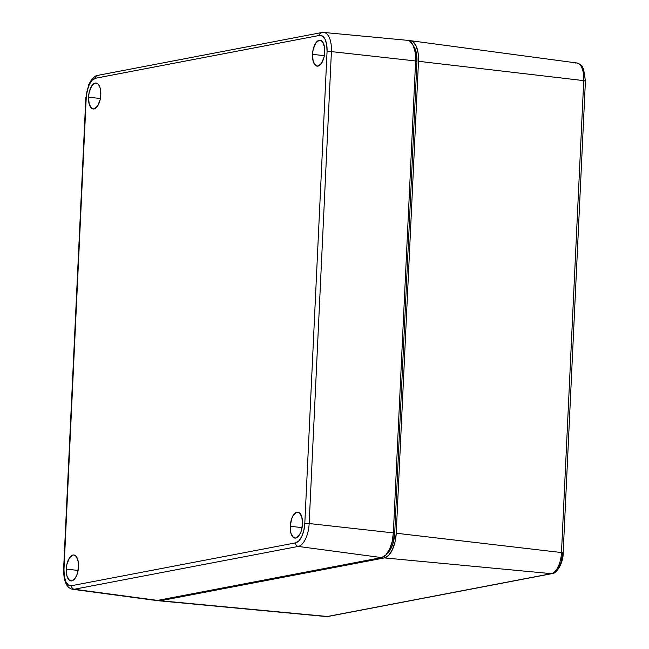 <?xml version="1.0" encoding="UTF-8"?>
<svg xmlns="http://www.w3.org/2000/svg" width="649" height="649" viewBox="0 0 649 649"><rect width="100%" height="100%" fill="white"/><g stroke="black" fill="none" stroke-linecap="round" stroke-linejoin="round"><path stroke-width="0.97" d="M408.821 40.725L410.89 40.757L412.845 41.658L416.098 45.901L418.078 52.796L418.491 61.298L396.231 533.227L395.006 542.045L392.337 549.833L388.621 555.406L384.427 557.913L160.457 600.739L157.52 600.422A22.837 10.546 96.5 0 0 159.029 600.812L326.196 616.55A19.535 9.021 -83.5 0 0 327.412 616.485L551.382 573.659A19.535 9.021 -83.5 0 0 561.482 552.55L583.735 80.614A19.535 9.021 -83.5 0 0 576.847 62.977C583.321 65.314 581.731 66.555 583.581 68.948L585.414 81.06A3.261 0.414 -177.3 0 0 583.735 80.614L418.491 61.298L583.735 80.614L561.482 552.55L396.231 533.227L561.482 552.55A19.535 9.021 96.5 0 1 551.382 573.659L384.427 557.913L551.382 573.659L327.412 616.485L160.457 600.739L327.412 616.485A19.535 9.021 96.5 0 1 326.09 616.542M394.697 533.527L416.958 61.59L415.912 51.109L413.405 45.974A19.575 9.037 -83.5 0 1 416.958 61.59L394.697 533.527L393.335 533.364L394.697 533.527L392.645 544.592L389.846 550.433L387.096 553.492A19.575 9.037 -83.5 0 0 394.697 533.527M408.878 40.709A22.837 10.546 96.5 0 1 410.436 40.676A22.837 10.546 96.5 0 1 418.491 61.298L396.231 533.227A22.837 10.546 96.5 0 1 384.427 557.913L160.457 600.739A22.837 10.546 96.5 0 1 159.029 600.812M582.258 68.478L584.165 72.526L585.033 78.115M552.137 573.619A3.261 2.864 79.2 0 1 551.382 573.659A3.261 2.864 -100.8 0 0 552.096 573.627C556.412 573.862 563.47 563.024 563.154 552.997A3.261 0.414 -177.3 0 0 561.482 552.55A3.261 0.414 2.7 0 1 563.154 552.997A3.261 0.414 2.7 0 1 562.772 553.167L561.061 562.367L557.345 568.962M415.595 61.436L416.958 61.59L415.595 61.436M328.167 616.445A3.261 2.864 -100.8 0 1 327.412 616.485A3.261 2.864 79.2 0 0 328.126 616.453L326.196 616.55M575.468 63.018A19.535 9.021 96.5 0 1 576.953 62.994A19.535 9.021 96.5 0 1 583.735 80.614A3.261 0.414 2.7 0 1 585.414 81.052A3.261 0.414 2.7 0 1 585.025 81.23M88.515 97.188A13.045 6.028 96.5 0 1 96.19 83.056A13.045 6.028 96.5 0 1 100.79 94.835L100.092 99.873L97.561 106.112L94.048 108.943L91.744 108.407L89.213 104.173L88.515 97.188L89.221 92.15L91.752 85.911L95.265 83.08L97.569 83.616L98.575 84.605L100.1 87.85L100.79 94.835A13.045 6.028 96.5 0 1 93.229 108.983A13.045 6.028 96.5 0 1 88.515 97.188L100.376 98.502L88.515 97.188M312.493 54.354A13.045 6.028 96.5 0 1 320.16 40.222A13.045 6.028 96.5 0 1 324.76 52.009L324.062 57.047L321.531 63.286L318.018 66.117L315.714 65.581L313.183 61.347L312.493 54.354L313.191 49.316L315.722 43.085L319.235 40.254L320.419 40.27L322.545 41.779L324.532 47.15L324.76 52.009A13.045 6.028 96.5 0 1 317.207 66.157A13.045 6.028 96.5 0 1 312.493 54.354L324.346 55.676L312.493 54.354M66.263 569.116A13.045 6.028 96.5 0 1 73.929 554.984A13.045 6.028 96.5 0 1 78.537 566.772L77.166 574.154L75.3 578.048L71.788 580.879L69.492 580.344L66.961 576.101L66.263 569.116L66.961 564.078L69.5 557.848L73.013 555.017L74.197 555.033L76.314 556.542L78.302 561.912L78.537 566.772A13.045 6.028 96.5 0 1 70.976 580.92A13.045 6.028 96.5 0 1 66.263 569.116L78.123 570.439L66.263 569.116M290.233 526.29A13.045 6.028 96.5 0 1 297.907 512.158A13.045 6.028 96.5 0 1 302.507 523.946L301.136 531.328L299.27 535.214L295.766 538.045L293.462 537.51L290.93 533.275L290.233 526.29L291.612 518.908L293.47 515.022L296.982 512.191L299.286 512.726L301.809 516.961L302.507 523.946A13.045 6.028 96.5 0 1 294.946 538.086A13.045 6.028 96.5 0 1 290.233 526.29L302.093 527.613L290.233 526.29M155.509 600.374L157.585 600.406L381.555 557.58L385.741 555.073L389.457 549.5L392.134 541.72L393.359 532.902L415.62 60.965L415.206 52.464L413.226 45.568L409.973 41.333L407.321 40.319M415.62 60.965A22.837 10.546 -83.5 0 0 407.369 40.319L323.762 32.45A21.182 9.784 96.5 0 1 331.412 51.604L415.62 60.965L331.412 51.604L309.159 523.532A21.182 9.784 96.5 0 1 298.207 546.434L74.237 589.26A21.182 9.784 96.5 0 1 72.737 589.3L155.963 600.463A22.837 10.546 -83.5 0 0 157.585 600.406L74.237 589.26L157.585 600.406L381.555 557.58L298.207 546.434L381.555 557.58A22.837 10.546 -83.5 0 0 393.359 532.902L309.159 523.532L393.359 532.902L415.62 60.965M322.439 32.515A21.182 9.784 96.5 0 1 323.762 32.45L321.726 32.547A3.261 2.864 -100.8 0 1 322.439 32.515M72.623 589.284A21.182 9.784 -83.5 0 0 74.237 589.26L298.207 546.434A3.261 2.864 -100.8 0 1 295.53 542.872L298.824 540.909L301.736 536.536L303.837 530.428L304.803 523.508L327.055 51.571L326.731 44.903L325.181 39.492L322.626 36.157L319.462 35.427L95.492 78.253L92.207 80.225L89.286 84.597L87.193 90.706L86.228 97.626L63.975 569.554L64.292 576.231L65.849 581.642L68.405 584.968L71.56 585.706L295.53 542.872L71.56 585.706A17.921 8.275 96.5 0 1 63.975 569.554L86.228 97.626A3.261 0.414 -177.3 0 0 85.846 97.796A3.261 0.414 2.7 0 1 86.228 97.626A17.921 8.275 96.5 0 1 95.492 78.253A3.261 2.864 -100.8 0 1 98.47 75.341M74.237 589.26A3.261 2.864 -100.8 0 1 71.56 585.706A3.261 2.864 79.2 0 0 74.237 589.26M321.685 32.555A3.261 2.864 79.2 0 0 319.462 35.427A3.261 2.864 -100.8 0 1 321.726 32.547L97.756 75.373A3.261 2.864 79.2 0 0 95.492 78.253L319.462 35.427A17.921 8.275 96.5 0 1 327.055 51.571A3.261 0.414 2.7 0 1 331.412 51.604A21.182 9.784 -83.5 0 0 323.875 32.458M295.53 542.872A3.261 2.864 79.2 0 0 298.207 546.434A21.182 9.784 -83.5 0 0 309.159 523.532A3.261 0.414 -177.3 0 0 304.803 523.508A17.921 8.275 96.5 0 1 295.53 542.872M327.055 51.571L304.803 523.508A3.261 0.414 2.7 0 1 309.159 523.532L331.412 51.604A3.261 0.414 -177.3 0 0 327.055 51.571M410.436 40.676L576.847 62.977M552.096 573.627L328.126 616.453M585.414 81.06L563.154 552.997M72.737 589.3C66.758 588.14 63.707 581.609 63.586 569.733L85.846 97.796L88.726 84.605L91.428 79.819C94.324 76.679 96.433 75.195 97.756 75.373"/></g></svg>
